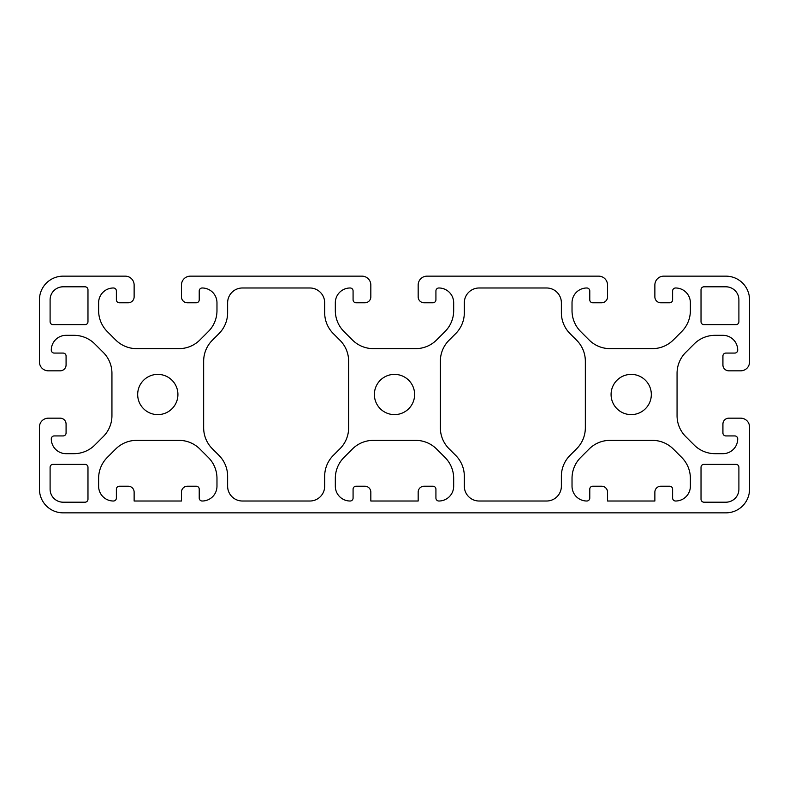 <?xml version="1.0" encoding="UTF-8"?>
<svg xmlns="http://www.w3.org/2000/svg" width="789" height="789" viewBox="0 0 789 789"><rect width="100%" height="100%" fill="white"/><g stroke="black" fill="none" stroke-linecap="round" stroke-linejoin="round"><path stroke-width="0.59" stroke-dasharray="3.94 2.96" d="M137.68 394.5A20.119 20.119 0 0 0 157.8 414.619A20.119 20.119 0 0 0 177.919 394.5A20.119 20.119 0 0 0 157.8 374.38A20.119 20.119 0 0 0 137.68 394.5M374.38 394.5A20.119 20.119 0 0 0 394.5 414.619A20.119 20.119 0 0 0 414.619 394.5A20.119 20.119 0 0 0 394.5 374.38A20.119 20.119 0 0 0 374.38 394.5M611.081 394.5A20.119 20.119 0 0 0 631.2 414.619A20.119 20.119 0 0 0 651.319 394.5A20.119 20.119 0 0 0 631.2 374.38A20.119 20.119 0 0 0 611.081 394.5M701.026 321.715A2.959 2.959 0 0 0 703.985 324.673L735.94 324.673A2.959 2.959 0 0 0 738.899 321.715L738.899 299.82A13.018 13.018 0 0 0 725.88 286.801L703.985 286.801A2.959 2.959 0 0 0 701.026 289.76L701.026 321.715M464.327 486.221A14.794 14.794 0 0 0 479.12 501.015L546.58 501.015A14.794 14.794 0 0 0 561.374 486.221L561.374 476.29A29.587 29.587 0 0 1 570.043 455.361L576.67 448.734A29.587 29.587 0 0 0 585.339 427.806L585.339 361.194A29.587 29.587 0 0 0 576.67 340.266L570.043 333.639A29.587 29.587 0 0 1 561.374 312.71L561.374 302.779A14.794 14.794 0 0 0 546.58 287.985L479.12 287.985A14.794 14.794 0 0 0 464.327 302.779L464.327 312.71A29.587 29.587 0 0 1 455.657 333.639L449.03 340.266A29.587 29.587 0 0 0 440.361 361.194L440.361 427.806A29.587 29.587 0 0 0 449.03 448.734L455.657 455.361A29.587 29.587 0 0 1 464.327 476.29L464.327 486.221M227.626 486.221A14.794 14.794 0 0 0 242.42 501.015L309.88 501.015A14.794 14.794 0 0 0 324.673 486.221L324.673 476.29A29.587 29.587 0 0 1 333.343 455.361L339.97 448.734A29.587 29.587 0 0 0 348.639 427.806L348.639 361.194A29.587 29.587 0 0 0 339.97 340.266L333.343 333.639A29.587 29.587 0 0 1 324.673 312.71L324.673 302.779A14.794 14.794 0 0 0 309.88 287.985L242.42 287.985A14.794 14.794 0 0 0 227.626 302.779L227.626 312.71A29.587 29.587 0 0 1 218.957 333.639L212.33 340.266A29.587 29.587 0 0 0 203.661 361.194L203.661 427.806A29.587 29.587 0 0 0 212.33 448.734L218.957 455.361A29.587 29.587 0 0 1 227.626 476.29L227.626 486.221M87.974 289.76A2.959 2.959 0 0 0 85.015 286.801L63.12 286.801A13.018 13.018 0 0 0 50.101 299.82L50.101 321.715A2.959 2.959 0 0 0 53.06 324.673L85.015 324.673A2.959 2.959 0 0 0 87.974 321.715L87.974 289.76M39.45 489.18A23.67 23.67 0 0 0 63.12 512.85L725.88 512.85A23.67 23.67 0 0 0 749.55 489.18L749.55 427.046A8.876 8.876 0 0 0 740.674 418.17L728.839 418.17A5.917 5.917 0 0 0 722.921 424.087L722.921 432.964A2.959 2.959 0 0 0 725.88 435.922L734.756 435.922A2.959 2.959 0 0 1 737.715 438.881A14.794 14.794 0 0 1 722.921 453.675L715.061 453.675A29.587 29.587 0 0 1 694.133 445.006L685.73 436.603A29.587 29.587 0 0 1 677.061 415.675L677.061 373.325A29.587 29.587 0 0 1 685.73 352.397L694.133 343.994A29.587 29.587 0 0 1 715.061 335.325L722.921 335.325A14.794 14.794 0 0 1 737.715 350.119A2.959 2.959 0 0 1 734.756 353.077L725.88 353.077A2.959 2.959 0 0 0 722.921 356.036L722.921 364.912A5.917 5.917 0 0 0 728.839 370.83L740.674 370.83A8.876 8.876 0 0 0 749.55 361.954L749.55 299.82A23.67 23.67 0 0 0 725.88 276.15L663.746 276.15A8.876 8.876 0 0 0 654.87 285.026L654.87 296.861A5.917 5.917 0 0 0 660.788 302.779L669.664 302.779A2.959 2.959 0 0 0 672.622 299.82L672.622 290.944A2.959 2.959 0 0 1 675.581 287.985A14.794 14.794 0 0 1 690.375 302.779L690.375 310.639A29.587 29.587 0 0 1 681.706 331.567L673.303 339.97A29.587 29.587 0 0 1 652.375 348.639L610.025 348.639A29.587 29.587 0 0 1 589.097 339.97L580.694 331.567A29.587 29.587 0 0 1 572.025 310.639L572.025 302.779A14.794 14.794 0 0 1 586.819 287.985A2.959 2.959 0 0 1 589.778 290.944L589.778 299.82A2.959 2.959 0 0 0 592.736 302.779L601.612 302.779A5.917 5.917 0 0 0 607.53 296.861L607.53 285.026A8.876 8.876 0 0 0 598.654 276.15L427.046 276.15A8.876 8.876 0 0 0 418.17 285.026L418.17 296.861A5.917 5.917 0 0 0 424.087 302.779L432.964 302.779A2.959 2.959 0 0 0 435.922 299.82L435.922 290.944A2.959 2.959 0 0 1 438.881 287.985A14.794 14.794 0 0 1 453.675 302.779L453.675 310.639A29.587 29.587 0 0 1 445.006 331.567L436.603 339.97A29.587 29.587 0 0 1 415.675 348.639L373.325 348.639A29.587 29.587 0 0 1 352.397 339.97L343.994 331.567A29.587 29.587 0 0 1 335.325 310.639L335.325 302.779A14.794 14.794 0 0 1 350.119 287.985A2.959 2.959 0 0 1 353.077 290.944L353.077 299.82A2.959 2.959 0 0 0 356.036 302.779L364.912 302.779A5.917 5.917 0 0 0 370.83 296.861L370.83 285.026A8.876 8.876 0 0 0 361.954 276.15L190.346 276.15A8.876 8.876 0 0 0 181.47 285.026L181.47 296.861A5.917 5.917 0 0 0 187.387 302.779L196.264 302.779A2.959 2.959 0 0 0 199.222 299.82L199.222 290.944A2.959 2.959 0 0 1 202.181 287.985A14.794 14.794 0 0 1 216.975 302.779L216.975 310.639A29.587 29.587 0 0 1 208.306 331.567L199.903 339.97A29.587 29.587 0 0 1 178.975 348.639L136.625 348.639A29.587 29.587 0 0 1 115.697 339.97L107.294 331.567A29.587 29.587 0 0 1 98.625 310.639L98.625 302.779A14.794 14.794 0 0 1 113.419 287.985A2.959 2.959 0 0 1 116.377 290.944L116.377 299.82A2.959 2.959 0 0 0 119.336 302.779L128.213 302.779A5.917 5.917 0 0 0 134.13 296.861L134.13 285.026A8.876 8.876 0 0 0 125.254 276.15L63.12 276.15A23.67 23.67 0 0 0 39.45 299.82L39.45 361.954A8.876 8.876 0 0 0 48.326 370.83L60.161 370.83A5.917 5.917 0 0 0 66.079 364.912L66.079 356.036A2.959 2.959 0 0 0 63.12 353.077L54.244 353.077A2.959 2.959 0 0 1 51.285 350.119A14.794 14.794 0 0 1 66.079 335.325L73.939 335.325A29.587 29.587 0 0 1 94.867 343.994L103.27 352.397A29.587 29.587 0 0 1 111.939 373.325L111.939 415.675A29.587 29.587 0 0 1 103.27 436.603L94.867 445.006A29.587 29.587 0 0 1 73.939 453.675L66.079 453.675A14.794 14.794 0 0 1 51.285 438.881A2.959 2.959 0 0 1 54.244 435.922L63.12 435.922A2.959 2.959 0 0 0 66.079 432.964L66.079 424.087A5.917 5.917 0 0 0 60.161 418.17L48.326 418.17A8.876 8.876 0 0 0 39.45 427.046L39.45 489.18M98.625 486.221A14.794 14.794 0 0 0 113.419 501.015A2.959 2.959 0 0 0 116.377 498.056L116.377 489.18A2.959 2.959 0 0 1 119.336 486.221L128.213 486.221A5.917 5.917 0 0 1 134.13 492.139L134.13 501.015L181.47 501.015L181.47 492.139A5.917 5.917 0 0 1 187.387 486.221L196.264 486.221A2.959 2.959 0 0 1 199.222 489.18L199.222 498.056A2.959 2.959 0 0 0 202.181 501.015A14.794 14.794 0 0 0 216.975 486.221L216.975 478.361A29.587 29.587 0 0 0 208.306 457.433L199.903 449.03A29.587 29.587 0 0 0 178.975 440.361L136.625 440.361A29.587 29.587 0 0 0 115.697 449.03L107.294 457.433A29.587 29.587 0 0 0 98.625 478.361L98.625 486.221M572.025 486.221A14.794 14.794 0 0 0 586.819 501.015A2.959 2.959 0 0 0 589.778 498.056L589.778 489.18A2.959 2.959 0 0 1 592.736 486.221L601.612 486.221A5.917 5.917 0 0 1 607.53 492.139L607.53 501.015L654.87 501.015L654.87 492.139A5.917 5.917 0 0 1 660.788 486.221L669.664 486.221A2.959 2.959 0 0 1 672.622 489.18L672.622 498.056A2.959 2.959 0 0 0 675.581 501.015A14.794 14.794 0 0 0 690.375 486.221L690.375 478.361A29.587 29.587 0 0 0 681.706 457.433L673.303 449.03A29.587 29.587 0 0 0 652.375 440.361L610.025 440.361A29.587 29.587 0 0 0 589.097 449.03L580.694 457.433A29.587 29.587 0 0 0 572.025 478.361L572.025 486.221M335.325 486.221A14.794 14.794 0 0 0 350.119 501.015A2.959 2.959 0 0 0 353.077 498.056L353.077 489.18A2.959 2.959 0 0 1 356.036 486.221L364.912 486.221A5.917 5.917 0 0 1 370.83 492.139L370.83 501.015L418.17 501.015L418.17 492.139A5.917 5.917 0 0 1 424.087 486.221L432.964 486.221A2.959 2.959 0 0 1 435.922 489.18L435.922 498.056A2.959 2.959 0 0 0 438.881 501.015A14.794 14.794 0 0 0 453.675 486.221L453.675 478.361A29.587 29.587 0 0 0 445.006 457.433L436.603 449.03A29.587 29.587 0 0 0 415.675 440.361L373.325 440.361A29.587 29.587 0 0 0 352.397 449.03L343.994 457.433A29.587 29.587 0 0 0 335.325 478.361L335.325 486.221M87.974 467.285A2.959 2.959 0 0 0 85.015 464.327L53.06 464.327A2.959 2.959 0 0 0 50.101 467.285L50.101 489.18A13.018 13.018 0 0 0 63.12 502.198L85.015 502.198A2.959 2.959 0 0 0 87.974 499.24L87.974 467.285M701.026 499.24A2.959 2.959 0 0 0 703.985 502.198L725.88 502.198A13.018 13.018 0 0 0 738.899 489.18L738.899 467.285A2.959 2.959 0 0 0 735.94 464.327L703.985 464.327A2.959 2.959 0 0 0 701.026 467.285L701.026 499.24"/><path stroke-width="1.18" d="M137.68 394.5A20.119 20.119 0 0 0 157.8 414.619A20.119 20.119 0 0 0 177.919 394.5A20.119 20.119 0 0 0 157.8 374.38A20.119 20.119 0 0 0 137.68 394.5M374.38 394.5A20.119 20.119 0 0 0 394.5 414.619A20.119 20.119 0 0 0 414.619 394.5A20.119 20.119 0 0 0 394.5 374.38A20.119 20.119 0 0 0 374.38 394.5M611.081 394.5A20.119 20.119 0 0 0 631.2 414.619A20.119 20.119 0 0 0 651.319 394.5A20.119 20.119 0 0 0 631.2 374.38A20.119 20.119 0 0 0 611.081 394.5M85.015 464.327L53.06 464.327A2.959 2.959 0 0 0 50.101 467.285L50.101 489.18A13.018 13.018 0 0 0 63.12 502.198L85.015 502.198A2.959 2.959 0 0 0 87.974 499.24L87.974 467.285A2.959 2.959 0 0 0 85.015 464.327M479.12 501.015L546.58 501.015A14.794 14.794 0 0 0 561.374 486.221L561.374 476.29A29.587 29.587 0 0 1 570.043 455.361L576.67 448.734A29.587 29.587 0 0 0 585.339 427.806L585.339 361.194A29.587 29.587 0 0 0 576.67 340.266L570.043 333.639A29.587 29.587 0 0 1 561.374 312.71L561.374 302.779A14.794 14.794 0 0 0 546.58 287.985L479.12 287.985A14.794 14.794 0 0 0 464.327 302.779L464.327 312.71A29.587 29.587 0 0 1 455.657 333.639L449.03 340.266A29.587 29.587 0 0 0 440.361 361.194L440.361 427.806A29.587 29.587 0 0 0 449.03 448.734L455.657 455.361A29.587 29.587 0 0 1 464.327 476.29L464.327 486.221A14.794 14.794 0 0 0 479.12 501.015M350.119 501.015A2.959 2.959 0 0 0 353.077 498.056L353.077 489.18A2.959 2.959 0 0 1 356.036 486.221L364.912 486.221A5.917 5.917 0 0 1 370.83 492.139L370.83 501.015L418.17 501.015L418.17 492.139A5.917 5.917 0 0 1 424.087 486.221L432.964 486.221A2.959 2.959 0 0 1 435.922 489.18L435.922 498.056A2.959 2.959 0 0 0 438.881 501.015A14.794 14.794 0 0 0 453.675 486.221L453.675 478.361A29.587 29.587 0 0 0 445.006 457.433L436.603 449.03A29.587 29.587 0 0 0 415.675 440.361L373.325 440.361A29.587 29.587 0 0 0 352.397 449.03L343.994 457.433A29.587 29.587 0 0 0 335.325 478.361L335.325 486.221A14.794 14.794 0 0 0 350.119 501.015M242.42 501.015L309.88 501.015A14.794 14.794 0 0 0 324.673 486.221L324.673 476.29A29.587 29.587 0 0 1 333.343 455.361L339.97 448.734A29.587 29.587 0 0 0 348.639 427.806L348.639 361.194A29.587 29.587 0 0 0 339.97 340.266L333.343 333.639A29.587 29.587 0 0 1 324.673 312.71L324.673 302.779A14.794 14.794 0 0 0 309.88 287.985L242.42 287.985A14.794 14.794 0 0 0 227.626 302.779L227.626 312.71A29.587 29.587 0 0 1 218.957 333.639L212.33 340.266A29.587 29.587 0 0 0 203.661 361.194L203.661 427.806A29.587 29.587 0 0 0 212.33 448.734L218.957 455.361A29.587 29.587 0 0 1 227.626 476.29L227.626 486.221A14.794 14.794 0 0 0 242.42 501.015M586.819 501.015A2.959 2.959 0 0 0 589.778 498.056L589.778 489.18A2.959 2.959 0 0 1 592.736 486.221L601.612 486.221A5.917 5.917 0 0 1 607.53 492.139L607.53 501.015L654.87 501.015L654.87 492.139A5.917 5.917 0 0 1 660.788 486.221L669.664 486.221A2.959 2.959 0 0 1 672.622 489.18L672.622 498.056A2.959 2.959 0 0 0 675.581 501.015A14.794 14.794 0 0 0 690.375 486.221L690.375 478.361A29.587 29.587 0 0 0 681.706 457.433L673.303 449.03A29.587 29.587 0 0 0 652.375 440.361L610.025 440.361A29.587 29.587 0 0 0 589.097 449.03L580.694 457.433A29.587 29.587 0 0 0 572.025 478.361L572.025 486.221A14.794 14.794 0 0 0 586.819 501.015M85.015 286.801L63.12 286.801A13.018 13.018 0 0 0 50.101 299.82L50.101 321.715A2.959 2.959 0 0 0 53.06 324.673L85.015 324.673A2.959 2.959 0 0 0 87.974 321.715L87.974 289.76A2.959 2.959 0 0 0 85.015 286.801M113.419 501.015A2.959 2.959 0 0 0 116.377 498.056L116.377 489.18A2.959 2.959 0 0 1 119.336 486.221L128.213 486.221A5.917 5.917 0 0 1 134.13 492.139L134.13 501.015L181.47 501.015L181.47 492.139A5.917 5.917 0 0 1 187.387 486.221L196.264 486.221A2.959 2.959 0 0 1 199.222 489.18L199.222 498.056A2.959 2.959 0 0 0 202.181 501.015A14.794 14.794 0 0 0 216.975 486.221L216.975 478.361A29.587 29.587 0 0 0 208.306 457.433L199.903 449.03A29.587 29.587 0 0 0 178.975 440.361L136.625 440.361A29.587 29.587 0 0 0 115.697 449.03L107.294 457.433A29.587 29.587 0 0 0 98.625 478.361L98.625 486.221A14.794 14.794 0 0 0 113.419 501.015M39.45 489.18A23.67 23.67 0 0 0 63.12 512.85L725.88 512.85A23.67 23.67 0 0 0 749.55 489.18L749.55 427.046A8.876 8.876 0 0 0 740.674 418.17L728.839 418.17A5.917 5.917 0 0 0 722.921 424.087L722.921 432.964A2.959 2.959 0 0 0 725.88 435.922L734.756 435.922A2.959 2.959 0 0 1 737.715 438.881A14.794 14.794 0 0 1 722.921 453.675L715.061 453.675A29.587 29.587 0 0 1 694.133 445.006L685.73 436.603A29.587 29.587 0 0 1 677.061 415.675L677.061 373.325A29.587 29.587 0 0 1 685.73 352.397L694.133 343.994A29.587 29.587 0 0 1 715.061 335.325L722.921 335.325A14.794 14.794 0 0 1 737.715 350.119A2.959 2.959 0 0 1 734.756 353.077L725.88 353.077A2.959 2.959 0 0 0 722.921 356.036L722.921 364.912A5.917 5.917 0 0 0 728.839 370.83L740.674 370.83A8.876 8.876 0 0 0 749.55 361.954L749.55 299.82A23.67 23.67 0 0 0 725.88 276.15L663.746 276.15A8.876 8.876 0 0 0 654.87 285.026L654.87 296.861A5.917 5.917 0 0 0 660.788 302.779L669.664 302.779A2.959 2.959 0 0 0 672.622 299.82L672.622 290.944A2.959 2.959 0 0 1 675.581 287.985A14.794 14.794 0 0 1 690.375 302.779L690.375 310.639A29.587 29.587 0 0 1 681.706 331.567L673.303 339.97A29.587 29.587 0 0 1 652.375 348.639L610.025 348.639A29.587 29.587 0 0 1 589.097 339.97L580.694 331.567A29.587 29.587 0 0 1 572.025 310.639L572.025 302.779A14.794 14.794 0 0 1 586.819 287.985A2.959 2.959 0 0 1 589.778 290.944L589.778 299.82A2.959 2.959 0 0 0 592.736 302.779L601.612 302.779A5.917 5.917 0 0 0 607.53 296.861L607.53 285.026A8.876 8.876 0 0 0 598.654 276.15L427.046 276.15A8.876 8.876 0 0 0 418.17 285.026L418.17 296.861A5.917 5.917 0 0 0 424.087 302.779L432.964 302.779A2.959 2.959 0 0 0 435.922 299.82L435.922 290.944A2.959 2.959 0 0 1 438.881 287.985A14.794 14.794 0 0 1 453.675 302.779L453.675 310.639A29.587 29.587 0 0 1 445.006 331.567L436.603 339.97A29.587 29.587 0 0 1 415.675 348.639L373.325 348.639A29.587 29.587 0 0 1 352.397 339.97L343.994 331.567A29.587 29.587 0 0 1 335.325 310.639L335.325 302.779A14.794 14.794 0 0 1 350.119 287.985A2.959 2.959 0 0 1 353.077 290.944L353.077 299.82A2.959 2.959 0 0 0 356.036 302.779L364.912 302.779A5.917 5.917 0 0 0 370.83 296.861L370.83 285.026A8.876 8.876 0 0 0 361.954 276.15L190.346 276.15A8.876 8.876 0 0 0 181.47 285.026L181.47 296.861A5.917 5.917 0 0 0 187.387 302.779L196.264 302.779A2.959 2.959 0 0 0 199.222 299.82L199.222 290.944A2.959 2.959 0 0 1 202.181 287.985A14.794 14.794 0 0 1 216.975 302.779L216.975 310.639A29.587 29.587 0 0 1 208.306 331.567L199.903 339.97A29.587 29.587 0 0 1 178.975 348.639L136.625 348.639A29.587 29.587 0 0 1 115.697 339.97L107.294 331.567A29.587 29.587 0 0 1 98.625 310.639L98.625 302.779A14.794 14.794 0 0 1 113.419 287.985A2.959 2.959 0 0 1 116.377 290.944L116.377 299.82A2.959 2.959 0 0 0 119.336 302.779L128.213 302.779A5.917 5.917 0 0 0 134.13 296.861L134.13 285.026A8.876 8.876 0 0 0 125.254 276.15L63.12 276.15A23.67 23.67 0 0 0 39.45 299.82L39.45 361.954A8.876 8.876 0 0 0 48.326 370.83L60.161 370.83A5.917 5.917 0 0 0 66.079 364.912L66.079 356.036A2.959 2.959 0 0 0 63.12 353.077L54.244 353.077A2.959 2.959 0 0 1 51.285 350.119A14.794 14.794 0 0 1 66.079 335.325L73.939 335.325A29.587 29.587 0 0 1 94.867 343.994L103.27 352.397A29.587 29.587 0 0 1 111.939 373.325L111.939 415.675A29.587 29.587 0 0 1 103.27 436.603L94.867 445.006A29.587 29.587 0 0 1 73.939 453.675L66.079 453.675A14.794 14.794 0 0 1 51.285 438.881A2.959 2.959 0 0 1 54.244 435.922L63.12 435.922A2.959 2.959 0 0 0 66.079 432.964L66.079 424.087A5.917 5.917 0 0 0 60.161 418.17L48.326 418.17A8.876 8.876 0 0 0 39.45 427.046L39.45 489.18M703.985 324.673L735.94 324.673A2.959 2.959 0 0 0 738.899 321.715L738.899 299.82A13.018 13.018 0 0 0 725.88 286.801L703.985 286.801A2.959 2.959 0 0 0 701.026 289.76L701.026 321.715A2.959 2.959 0 0 0 703.985 324.673M703.985 502.198L725.88 502.198A13.018 13.018 0 0 0 738.899 489.18L738.899 467.285A2.959 2.959 0 0 0 735.94 464.327L703.985 464.327A2.959 2.959 0 0 0 701.026 467.285L701.026 499.24A2.959 2.959 0 0 0 703.985 502.198"/></g></svg>
